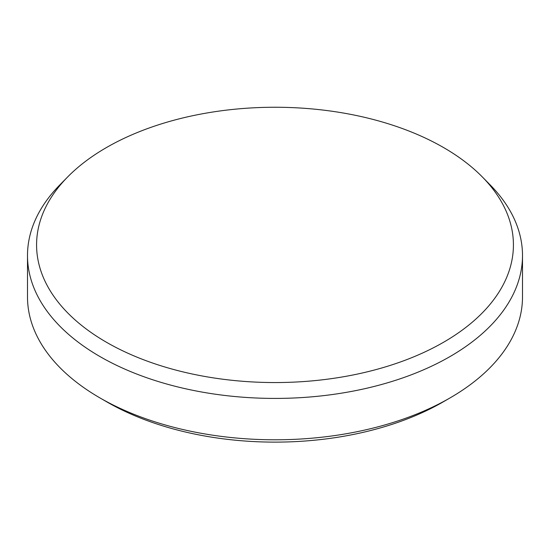 <?xml version="1.0" encoding="UTF-8"?>
<svg xmlns="http://www.w3.org/2000/svg" width="550" height="550" viewBox="0 0 550 550"><rect width="100%" height="100%" fill="white"/><g stroke="black" fill="none" stroke-linecap="round" stroke-linejoin="round"><path stroke-width="0.82" d="M106.411 147.572A238.418 137.651 0 0 0 67.623 176.983A238.418 137.651 0 0 0 130.577 354.427A238.418 137.651 0 0 0 443.589 342.238A238.418 137.651 0 0 0 482.377 176.983A238.418 137.651 0 0 0 106.411 147.572M482.377 176.983L490.27 185.02A247.5 142.89 180 0 1 522.5 255.53A247.5 142.89 180 0 1 450.01 356.565A247.5 142.89 180 0 1 180.283 387.544A247.5 142.89 180 0 1 27.5 255.53A247.5 142.89 180 0 1 59.73 185.02L67.623 176.983M443.121 401.919L450.01 397.939L443.121 401.919A237.758 137.266 180 0 1 443.121 401.919A237.758 137.266 180 0 1 106.879 401.919L99.99 397.939A247.5 142.89 0 0 0 450.01 397.939L450.01 397.939A247.5 142.89 0 0 0 522.5 296.897L522.5 255.53M27.5 255.53L27.5 296.897A247.5 142.89 0 0 0 99.99 397.939"/></g></svg>
